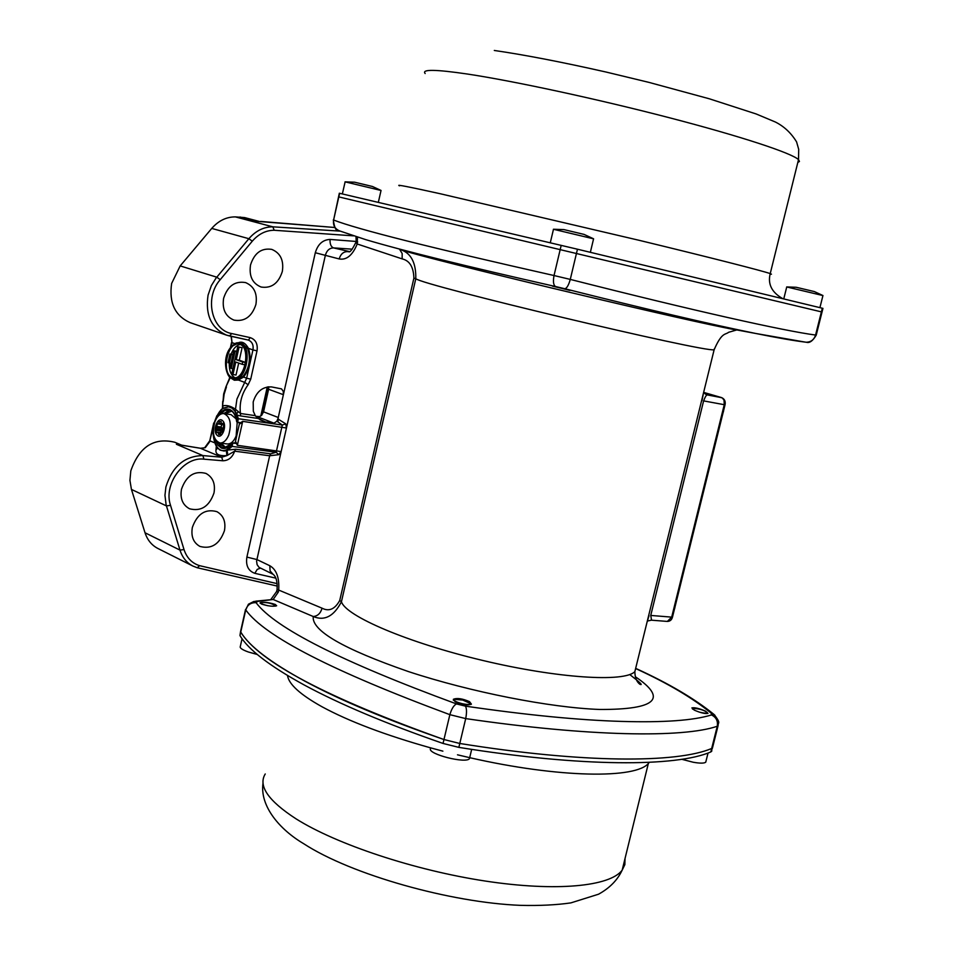 <?xml version="1.0" encoding="UTF-8"?>
<svg xmlns="http://www.w3.org/2000/svg" width="953" height="953" viewBox="0 0 953 953"><rect width="100%" height="100%" fill="white"/><g stroke="black" fill="none" stroke-linecap="round" stroke-linejoin="round"><path stroke-width="1.43" d="M230.233 377.614L225.932 386.823L229.899 377.317M232.27 442.704L232.067 443.074C228.637 447.719 225.015 449.363 221.227 448.005L217.415 444.753L214.77 438.428M217.808 416.568C221.62 410.386 225.611 408.027 229.78 409.516C233.509 411.196 235.856 415.258 236.821 421.702L236.821 421.941M694.237 710.104L691.878 707.9C694.654 707.329 699.204 708.401 705.542 711.141L707.948 713.356C705.172 713.952 700.598 712.868 694.237 710.104M635.306 676.713C667.958 698.668 656.188 709.592 600.021 709.473C550.584 707.781 470.568 692.069 408.158 671.484C343.151 648.922 311.512 630.588 313.239 616.52L273.166 599.485L257.632 601.403L256.059 602.665C275 628.015 341.793 661.763 456.451 703.91L465.481 706.149C526.699 715.06 578.697 720.146 621.499 721.409C663.586 722.648 693.57 720.492 711.474 714.941L711.272 713.225C692.748 698.072 667.839 683.325 636.556 668.97M275.274 604.452L276.668 605.763C273.225 606.727 268.162 606.156 261.479 604.059L260.121 602.749C263.576 601.796 268.627 602.367 275.274 604.452M469.507 701.634L471.401 704.136C467.72 705.625 462.324 704.839 455.2 701.765L453.354 699.288C457.035 697.787 462.419 698.573 469.507 701.634M553.788 286.353L569.942 290.439L553.788 286.353M224.455 530.654C219.631 544.187 211.471 549.452 199.951 546.426C193.376 542.722 190.85 536.396 192.351 527.438C197.235 513.822 205.407 508.557 216.879 511.642C223.455 515.382 225.98 521.72 224.455 530.654M213.996 492.963C209.267 506.424 201.119 511.69 189.552 508.783C182.654 505.03 179.95 498.526 181.475 489.258C186.264 475.726 194.424 470.437 205.943 473.415C212.864 477.215 215.545 483.731 213.996 492.963M255.738 601.164L273.166 599.485L278.324 592.075L278.705 590.062L277.061 589.645C277.514 581.711 276.191 576.589 273.07 574.29L270.092 570.918L269.83 565.737L256.822 559.53L246.887 557.088L269.663 455.76L278.788 454.676L281.147 451.591L286.46 428.016L285.733 423.847L282.314 425.05L276.918 421.19L273.999 423.168L265.613 421.965L258.013 418.45L255.273 415.651L253.319 411.243L253.2 401.928C256.44 391.576 262.551 386.573 271.534 386.918L281.504 388.872L283.267 391.326L283.386 394.697L315.3 252.736L339.185 258.942C346.57 260.276 352.574 255.285 357.196 243.98L357.494 237.118M282.326 271.474C278.514 283.398 271.438 288.58 261.11 287.032C252.45 283.494 248.912 276.132 250.52 264.982C254.38 252.986 261.467 247.792 271.772 249.388C280.456 253.01 283.982 260.372 282.326 271.474M255.916 304.424C251.937 316.682 244.599 321.911 233.914 320.101C225.456 316.467 222.013 309.201 223.61 298.313C227.636 285.983 234.974 280.754 245.636 282.6C254.129 286.305 257.56 293.584 255.916 304.424M181.737 445.194L174.864 442.275C153.969 437.189 139.293 446.719 130.811 470.853L129.93 480.383L131.443 489.425L166.453 505.912L179.986 550.107C182.357 557.493 186.669 562.818 192.911 566.058L197.235 567.75L277.24 586.071M222.394 408.361L223.669 393.958M353.515 235.856L274.226 230.269C265.899 230.304 258.585 233.95 252.295 241.18L220.226 279.67C204.24 297.562 211.459 330.203 231.746 333.562L250.174 337.612C255.69 339.542 257.977 343.962 257.024 350.883L250.722 379.187L248.125 384.75L244.707 382.379L236.928 399.093L235.188 411.41L231.889 408.051L228.601 406.776L222.728 408.265L223.026 405.775C227.136 404.942 231.448 406.24 235.975 409.671L240.466 413.495L255.273 415.651M258.871 221.334L244.623 217.582L235.379 216.891C226.373 216.867 218.499 220.715 211.745 228.41L180.177 265.911L171.635 283.446C168.848 302.792 175.018 315.848 190.112 322.638L226.564 335.146L247.935 339.995L229.602 335.98M250.722 379.187L246.648 378.198L244.707 382.379L238.369 380.033L243.587 377.078L242.955 376.506C249.341 368.168 250.925 358.888 247.697 348.679L241.919 343.151L239.751 342.711M239.691 344.271C251.056 347.249 245.064 380.044 233.592 377.733L232.341 377.424C221.036 374.148 227.183 341.579 238.655 344.021L239.691 344.271M646.944 622.547L649.005 615.757M701.956 400.748L703.517 392.898M705.077 393.827L707.388 394.935L703.671 392.231M721.862 397.723L707.388 394.935C706.483 394.709 705.232 396.698 703.612 400.891L650.744 615.435L651.554 620.189M714.369 348.81L714.131 349.775C705.113 352.646 422.775 285.4 415.794 278.705L341.436 601.724L339.733 600.473C334.896 609.217 329.011 611.79 322.054 608.181C320.589 613.339 317.647 616.115 313.239 616.52C324.496 621.249 333.895 616.329 341.436 601.724C345.701 616.091 407.646 642.644 482.587 660.417C557.481 678.322 624.668 682.527 634.865 671.603L636.39 665.408M339.733 600.473L413.9 278.121L415.794 278.705C416.116 263.457 411.458 253.915 401.832 250.103M805.416 342.139L755.753 333.479C710.485 324.294 646.825 309.38 564.795 288.735L555.539 286.531C465.969 266.28 402.678 250.639 365.666 239.62L339.423 230.84C334.801 228.744 332.871 225.134 333.61 220.024L339.328 193.233L577.458 249.209L822.951 308.379L822.034 312.024L338.815 196.914L822.034 312.024L816.221 335.146L815.565 335.051C784.736 331.048 694.284 310.916 570.275 279.408L554.027 275.536C430.613 247.72 357.137 229.22 333.61 220.024L339.625 193.28M356.136 240.93L355.814 242.407L357.196 243.98L402.142 258.882L402.178 253.546L399.736 249.495M257.632 601.403L253.903 601.45L248.423 604.214L245.743 609.92C264.648 636.318 332.68 671.234 449.864 714.667L465.707 718.598C589.395 736.681 682.967 738.039 717.264 726.257L718.276 724.888M285.733 423.847L277.931 418.963L283.386 394.697L268.615 389.265L268.71 386.799M355.731 242.658C352.384 249.352 350.12 252.39 348.965 251.771L347.285 251.592C343.283 251.783 340.578 254.225 339.185 258.942M816.233 335.087L816.221 335.146C812.802 340.96 809.514 343.318 806.381 342.246L806.381 342.246C811.039 342.044 814.1 339.649 815.565 335.051L822.308 308.224M216.319 446.147L215.974 450.066C215.366 454.271 219.011 456.118 226.909 455.594L234.652 451.174L235.701 449.208L270.712 453.831L269.663 455.76L234.652 451.174C232.413 457.464 228.458 460.668 222.776 460.775L203.93 459.167C183.607 456.416 163.201 484.422 170.527 505.34L184.012 549.547C186.776 557.898 191.97 563.271 199.618 565.677L277.109 583.629M240.549 631.577L239.965 635.544C248.125 649.493 269.496 665.944 304.067 684.909C339.435 704.053 385.762 723.565 443.038 743.447L458.858 747.378C581.89 767.129 676.082 766.951 710.807 751.953L712.463 747.986L711.677 748.474C676.999 763.293 582.819 763.305 459.787 743.471L443.967 739.54C386.656 719.706 340.316 700.252 304.924 681.192C270.318 662.299 248.936 645.931 240.752 632.065L240.728 630.791L240.752 632.065C259.037 661.823 326.784 697.644 443.967 739.54L459.787 743.471C582.819 763.305 676.999 763.293 711.677 748.474L712.725 746.973M278.324 592.075L276.608 591.527L271.021 599.258M255.726 416.282L259.526 416.604L261.599 415.353L263.564 411.851L278.264 417.485L278.014 421.357M278.788 454.676L276.191 452.258L282.314 425.05L238.321 418.724L237.631 422.25L240.668 422.679L242.693 421.357L241.133 423.263L240.132 423.644L239.834 422.763L240.132 423.644M248.125 384.75C241.728 393.529 239.179 403.107 240.466 413.495L240.549 415.913L236.344 414.948L237.5 418.927L238.321 418.724L236.797 413.793L238.298 411.446M263.564 411.851L268.615 389.265M270.712 453.831L276.191 452.258L232.151 446.409L227.529 450.114L235.701 449.208M355.993 236.654L356.16 240.573L357.72 242.026M315.3 252.736C317.849 244.206 322.781 239.775 330.072 239.429C329.821 243.932 330.941 246.756 333.467 247.887L349.465 251.58M276.918 421.19L277.764 418.939M236.618 443.657L235.081 442.883L235.927 442.085L237.345 445.313L281.147 451.591L256.595 561.067L257.096 564.664L259.002 567.333L273.07 574.29M184.012 549.547L179.986 550.107L145.023 532.763C147.405 540.017 151.694 545.259 157.888 548.475L192.911 566.058L197.235 567.75L199.618 565.677M145.023 532.763L131.443 489.425M182.035 445.277L200.714 448.327L205.276 447.707L210.244 440.989L214.747 442.859M227.838 455.177L226.993 449.482L226.314 450.626L226.909 455.594L221.739 457.214L202.894 455.582C184.572 455.963 172.243 466.422 165.905 486.947L164.952 495.31L166.096 504.649L166.453 505.912L170.527 505.34M231.591 346.463L239.382 342.639L240.501 342.913C252.867 346.13 246.351 381.784 233.89 379.27L238 379.103L238.369 380.033L234.331 380.223L230.65 377.948M235.046 411.589L236.058 414.007L236.797 413.793L235.188 411.41L231.889 408.051M247.697 348.679L248.483 348.357C245.529 343.151 242.3 341.234 238.822 342.58M237.392 422.405L239.906 422.763L240.227 423.68M237.154 422.334L241.133 423.263M226.957 443.919L227.445 443.979C230.971 444.003 233.866 441.358 236.118 436.033L237.5 418.927M236.475 443.431L232.187 443.121L234.986 442.859M231.496 445.873L232.806 442.609L232.151 446.409L231.496 445.873L226.993 449.482M222.776 460.775L221.739 457.214L200.416 448.279M215.974 450.066L217.534 448.005M228.601 406.776L222.68 408.575L219.833 411.529C212.722 421.834 211.304 432.757 215.581 444.312L217.379 447.803L220.083 450.126L224.074 451.043L226.314 450.626L226.326 449.828M200.595 448.267L205.276 447.707M260.586 221.418L334.92 227.505L256.119 221.275L240.037 217.01M234.414 379.354L232.508 378.937M216.164 445.444C218.678 449.971 221.93 451.496 225.932 450.03M216.128 445.79L217.379 447.803M238 379.103L242.955 376.506M220.453 410.791L222.68 408.575M240.311 344.521C236.475 345.189 233.378 348.417 231.031 354.23M229.22 363.081C229.077 370.574 230.995 375.458 234.95 377.722M245.624 362.462L239.322 360.222L242.098 347.678L237.773 346.713L239.06 347.154L236.273 359.71L242.717 362.009L242.193 364.32L235.76 362.021L232.973 374.541L236.022 375.041L238.691 363.069M236.761 351.252L233.771 350.752L229.947 368.001L232.889 368.728M233.771 350.752L236.713 351.478M235.046 351.192L231.222 368.466M242.193 364.32L245.135 364.808M237.773 346.713L231.698 374.076L232.973 374.541M239.06 347.154L242.098 347.678M236.273 359.71L239.322 360.222M242.717 362.009L245.612 362.485M232.925 354.552L229.947 354.039L228.041 362.652L230.971 363.391M229.947 354.039L232.877 354.778M231.222 354.492L229.304 363.117M228.744 435.021C226.492 440.357 223.598 443.014 220.083 443.002C213.555 440.286 211.84 433.15 214.949 421.583C217.213 416.175 220.131 413.495 223.705 413.554C230.173 416.318 231.853 423.477 228.744 435.021M221.025 432.364L220.727 430.923L222.228 429.732L222.323 428.266L220.989 427.004L221.882 424.621M224.134 413.626L231.055 414.626L236.177 418.903M222.645 420.761C227.672 425.157 221.787 440.346 217.046 435.211C212.078 430.804 217.892 415.711 222.645 420.761M218.261 424.109L219.416 421.607L221.108 421.452L221.263 423.108L221.954 423.775L222.954 423.239L223.645 425.705L222.371 432.257L221.43 431.888L220.274 434.389L219.047 434.628L217.737 432.197L216.748 432.733L216.069 430.268L217.332 423.751L223.502 424.847M219.416 421.607L221.144 421.857M221.906 423.704L219.047 423.311M220.989 427.004L216.319 426.348M221.954 423.775L223.252 423.966M222.323 428.266L216.95 427.516M222.228 429.732L216.855 428.981M220.727 430.923L216.069 430.268M220.739 432.614L217.737 432.197M220.536 433.162L218.428 432.876M219.309 434.628L218.582 434.532M221.43 431.888L222.49 432.031M711.593 751.464L711.843 750.44M681.871 759.291L693.212 762.245C700.062 763.436 704.231 763.413 705.744 762.186L705.97 761.292M692.521 709.08L693.022 708.472C698.918 708.591 703.659 709.925 707.257 712.487L707.269 712.522C706.9 713.463 704.184 713.309 699.133 712.07M822.939 295.561L786.678 286.948L796.172 287.27L814.386 291.582M242.062 638.713L240.311 646.479C239.584 647.969 242.288 649.827 248.423 652.019L257.215 654.425M267.745 605.727C263.123 604.571 260.884 603.547 261.039 602.641L261.42 602.427C267.233 602.272 272.01 603.392 275.751 605.81L275.715 606.108M430.411 748.736C427.849 754.192 466.279 763.925 469.472 758.624L469.746 757.468M462.717 700.05L470.544 703.552C470.294 704.743 467.435 704.767 461.967 703.636C455.57 701.873 453.187 700.455 454.843 699.383L462.717 700.05M381.045 190.469L345.034 181.844M372.516 186.502L354.623 182.202L345.129 181.844L342.365 193.9M593.576 238.834L553.395 229.256M552.347 286.103L569.06 290.105M584.106 234.414L563.926 229.602L553.574 229.244M725.257 403.298L672.461 617.187M226.421 386.978L224.134 394.208L223.181 401.63M224.682 447.97L219.559 442.931M223.645 413.554L229.935 410.1M226.731 447.469L225.218 447.064L221.096 443.133M225.182 413.769L231.782 411.136M231.424 443.931L223.776 447.97L221.846 447.505L216.426 441.036M220.119 414.507L224.765 410.457L229.983 410.1M239.894 343.402C244.683 344.093 246.636 351.085 245.779 364.356C241.049 376.221 236.499 380.866 232.151 378.293C227.422 377.483 225.492 370.526 226.373 357.411C231.007 345.629 235.51 340.96 239.894 343.402M220.226 279.67L216.796 277.18L215.902 278.276L211.387 285.566L208.064 295.156C205.169 314.943 211.328 328.273 226.564 335.146L229.506 335.968L231.746 333.562M399.545 249.162L403.333 250.544C431.018 259.633 661.275 314.978 723.792 327.498L741.899 330.882M703.802 392.433L722.338 397.985L724.03 400.165L724.256 404.691L725.054 404.751M703.612 400.891L724.256 404.691L671.686 617.127L672.52 616.96M650.744 615.435L671.686 617.127L667.35 621.427L651.352 620.177L647.754 620.963M666.862 621.392L667.35 621.427C670.042 621.356 671.758 619.891 672.496 617.056L725.042 404.787C725.686 401.284 724.518 398.878 721.552 397.592L703.79 392.422M322.054 608.181L278.705 590.062C279.467 577.744 276.513 569.632 269.83 565.737M402.142 258.882C409.623 260.61 413.542 267.019 413.9 278.121M237.345 445.313L242.693 421.357L286.46 428.016L325.402 255.154C326.784 250.484 329.476 248.054 333.467 247.887L352.229 249.174M465.481 706.149C466.756 708.567 466.839 712.725 465.707 718.598L458.858 747.378M710.807 751.953L717.264 726.257C718.109 721.004 716.179 717.228 711.474 714.941M456.451 703.91C453.735 705.351 451.543 708.937 449.864 714.667L443.038 743.447M256.059 602.665C250.794 602.487 247.351 604.905 245.743 609.92L239.965 635.544M711.272 713.225L714.893 715.191M555.539 286.531C553.431 285.233 552.919 281.576 554.027 275.536L561.198 245.338M564.795 288.735C566.761 288.425 568.584 285.316 570.275 279.408L577.458 249.209M804.987 342.103L806.381 342.246C794.897 340.912 778.017 337.981 755.753 333.479L723.827 327.51L736.407 330.048L728.545 332.311C725.531 334.979 721.933 331.704 714.131 349.775L634.865 671.603C634.924 677.523 636.58 681.74 639.808 684.23C643.406 685.695 640.047 682.467 629.742 674.533M275.822 578.137L254.82 573.325C248.256 570.942 245.612 565.522 246.887 557.088M330.072 239.429L356.053 241.454M260.395 568.167L257.239 569.382L254.82 573.325M203.93 459.167L202.894 455.582L176.388 444.265L180.522 444.98M258.013 418.45L240.549 415.913M259.943 419.761L265.613 421.965M257.024 350.883L252.95 349.906L246.648 378.198L243.587 377.078C250.079 368.454 251.711 358.876 248.483 348.357L252.95 349.906C253.701 345.081 252.211 341.829 248.483 340.15L247.994 339.995M250.174 337.612L248.483 340.15M252.295 241.18L248.876 238.703L216.796 277.18L180.177 265.911M274.226 230.269L272.808 226.826C263.719 226.85 255.738 230.805 248.876 238.703L211.745 228.41M340.078 231.114L272.808 226.826L235.379 216.891M273.999 423.168L257.024 416.592M239.656 422.751L235.248 442.502M234.772 343.604L232.032 342.651L231.329 336.361M237.357 422.405L236.725 421.857M213.722 422.989L209.803 440.655L213.329 427.051M236.058 414.007L236.344 414.948M231.114 346.761L232.032 342.651L231.031 336.302M216.843 415.734L214.068 423.203M625.037 858.605L624.858 864.633L622.178 870.137C610.123 886.481 556.135 891.865 485.22 881.037C414.388 870.268 336.504 844.334 296.097 818.877C268.222 800.794 257.941 785.82 265.244 773.967M649.315 762.34L648.767 762.996C636.783 779.089 558.863 778.077 469.841 757.706M469.781 757.683L457.488 754.812M442.883 751.155L430.959 747.95M430.625 747.867C385.155 735.073 348.929 721.361 321.935 706.721C300.219 694.606 288.735 684.194 287.496 675.486M425.157 73.524C421.369 69.164 435.557 69.343 467.732 74.084C514.179 81.1 597.4 99.029 669.28 117.719C741.267 136.422 791.848 153.147 798.519 159.639L799.448 161.426L797.78 162.57M399.521 185.823C395.15 184.132 408.694 186.764 440.155 193.721L639.689 240.442C711.51 257.834 762.662 270.89 770.227 273.606L771.453 274.19L770.095 274.154M260.8 415.984L267.269 386.989M261.837 415.115L268.15 386.858M261.039 602.641L260.133 603.189M723.625 410.791L723.303 412.077M674.962 607.335L674.653 608.598M223.681 393.911L225.932 386.823M223.776 447.97C225.099 448.958 227.862 447.243 232.044 442.823M229.018 409.838L230.054 410.135C233.521 411.66 235.748 415.556 236.713 421.822M239.382 342.639C221.43 345.617 223.002 375.625 232.425 378.925L233.89 379.27M705.601 394.197L703.767 392.565M636.604 668.792C668.982 683.599 694.808 698.823 714.047 714.476C722.1 724.661 717.216 722.231 718.038 725.829L712.463 747.986M338.053 230.221C335.992 230.995 334.408 227.553 333.312 219.905M240.728 630.791L245.529 609.479M277.049 589.704L276.62 591.503M200.547 448.267L179.521 444.801M209.791 440.715L204.752 447.648M230.471 376.733L232.151 378.603M216.105 445.742L215.557 444.67M222.728 401.32L222.466 407.36M229.637 377.054L229.482 377.722M231.567 342.437L230.4 347.702M215.533 444.622C211.161 432.853 212.602 421.738 219.857 411.243M220.488 410.469L221.62 409.182M227.445 443.979L220.083 443.002M263.028 783.092C259.621 806.226 279.884 829.658 303.566 843.631C351.597 874.973 451.21 902.658 520.433 905.35C539.481 905.815 556.302 904.993 570.895 902.884L598.532 894.212C609.658 888.089 617.532 880.06 622.178 870.137L648.612 762.376M782.556 298.515C771.704 292.333 767.594 284.03 770.227 273.606L798.519 159.639L798.709 149.359L796.589 141.914C791.204 133.063 784.14 126.439 775.408 122.032L756.194 113.979L709.366 98.802L648.91 82.375L606.001 72.023C561.793 62.04 524.555 54.857 494.297 50.461M708.043 753.025L705.744 762.186M693.212 762.245L681.812 759.303M783.783 298.813L786.737 286.96M819.914 307.628L822.951 295.525M822.868 295.501L814.231 291.523M248.423 652.019L257.298 654.497M470.544 703.552L471.092 704.41M454.164 699.776L453.366 700.264M471.675 749.368L469.472 758.624M378.412 202.012L381.045 190.445M380.986 190.421L372.385 186.454M550.286 242.753L553.479 229.28M590.36 252.307L593.588 238.786M593.481 238.75L583.903 234.331"/></g></svg>
